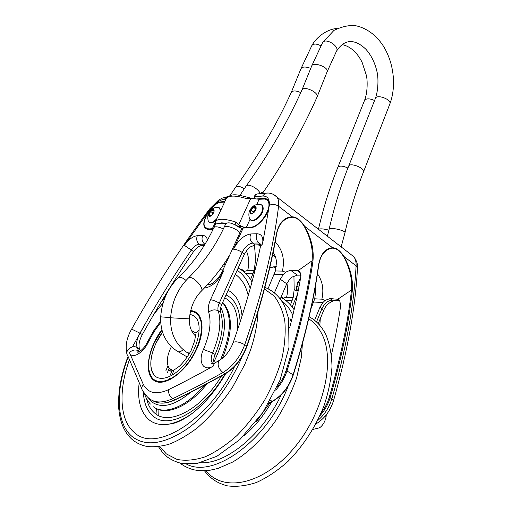 <?xml version="1.0" encoding="UTF-8"?>
<svg xmlns="http://www.w3.org/2000/svg" width="512" height="512" viewBox="0 0 512 512"><rect width="100%" height="100%" fill="white"/><g stroke="black" fill="none" stroke-linecap="round" stroke-linejoin="round"><path stroke-width="0.77" d="M195.654 332.813L191.482 330.502M171.379 346.669C166.931 355.654 166.118 362.72 168.96 367.859L170.502 369.478L172.851 370.515M196.013 317.805L196.16 317.984C202.432 325.664 198.426 345.837 187.027 361.178C175.712 376.627 160.314 382.752 154.093 375.002C147.277 367.334 151.571 346.989 162.534 332.122L156.205 342.765C149.818 356.928 149.107 367.674 154.08 375.008C160.307 382.758 175.706 376.634 187.027 361.184C198.426 345.837 202.438 325.651 196.16 317.971L193.382 315.533L189.901 314.323L193.286 315.488L196.013 317.805M161.946 330.125L154.509 342.477C147.488 358.003 146.714 369.798 152.179 377.85C158.982 386.31 175.846 379.629 188.25 362.694C200.749 345.869 205.12 323.782 198.266 315.379C196.301 312.902 193.709 311.526 190.502 311.264M198.266 315.379L195.731 313.011M155.424 380.448L159.149 381.773M241.376 229.498L243.699 227.744M140.352 351.002L139.52 348.89C138.33 345.12 139.27 340.339 142.336 334.541C158.323 305.754 175.398 278.093 193.568 251.565C195.782 248.448 198.106 246.528 200.544 245.805L204.109 245.69M214.221 363.29C213.35 360.928 213.645 357.997 215.117 354.496C222.227 337.491 224.064 323.45 220.634 312.378C220.006 310.285 220.352 307.718 221.67 304.691L244.454 254.054L247.635 249.152L250.144 247.002L255.29 244.928L260.781 244.666M268.704 208.928L262.56 243.962C263.61 237.363 261.728 233.965 256.915 233.76L250.694 233.965C243.955 235.066 238.227 240.141 233.523 249.19L243.149 228.058L250.118 227.77C256.499 227.808 266.445 217.766 268.704 208.928L269.325 204.013C268.947 200.096 266.982 198.227 263.411 198.394L263.379 198.938M250.118 227.77L250.438 227.462C261.395 228.365 273.485 202.592 268.243 201.267L267.04 200.064M263.411 198.394L256.397 198.963C255.078 199.002 254.432 198.259 254.445 196.736L254.637 198.842M269.325 204.013C269.395 198.528 267.13 195.878 262.528 196.058L254.445 196.736L255.533 194.714L254.752 195.686M255.533 194.714L257.478 193.907L260.813 193.613M276.41 234.349L276.435 233.792C270.586 267.642 260.704 305.011 246.797 345.907C242.067 358.477 234.803 367.75 225.005 373.741C207.578 383.45 190.886 392.115 174.938 399.731C165.882 403.898 158.432 404.186 152.589 400.595M246.829 346.253L247.014 346.17C260.909 305.306 270.778 267.955 276.621 234.112C277.44 229.766 278.861 226.278 280.877 223.635L280.877 223.635C283.93 219.642 287.75 217.51 292.333 217.248L292.32 216.806C284.173 217.203 278.88 222.867 276.435 233.792M292.333 217.248C296.614 217.472 300.608 220.538 304.307 226.451L304.595 226.24C300.736 220.237 296.646 217.094 292.32 216.806L278.566 206.227C279.021 202.387 278.509 199.354 277.024 197.126L273.299 194.33M304.307 226.451C310.662 238.112 313.248 249.555 312.058 260.787L312.973 260.909C314.067 249.485 311.277 237.926 304.595 226.24L332.538 247.725C325.178 248.474 320.512 254.246 318.547 265.043C313.984 298.387 305.504 334.957 293.094 374.752C288.826 386.963 281.837 395.84 272.128 401.395L268.774 403.13M289.76 327.456C294.323 309.837 298.003 292.979 300.806 276.89L300.026 271.93L298.131 270.63L290.47 270.195L285.542 272.237L282.413 271.104L275.398 270.97L276.474 262.381C276.333 258.79 275.219 255.443 273.126 252.352M285.542 272.237L283.341 274.483L280.282 279.251L274.438 292.806M268.051 288.717L275.398 270.97M254.208 245.094C255.034 249.421 255.379 255.136 255.251 262.227L254.182 270.573L250.566 279.539M280.275 298.931L286.746 283.795L289.779 279.053L292.237 277.011L297.382 275.155L300.96 275.136M322.918 254.01L322.944 253.984C325.536 250.496 328.736 248.557 332.55 248.147L332.538 247.725C336.454 247.814 340.25 250.733 343.917 256.474L356.09 265.83C354.086 305.12 346.003 349.472 331.84 398.893C329.107 407.706 324.352 414.963 317.568 420.666M332.55 248.147C336.435 248.186 340.134 251.027 343.654 256.685L343.917 256.474C350.298 267.686 353.114 278.912 352.371 290.15L351.488 290.029C347.885 322.88 340.448 358.714 329.178 397.536L330.099 397.805C341.363 358.925 348.794 323.04 352.371 290.15M343.654 256.685C349.722 267.878 352.333 278.989 351.488 290.029L337.747 299.27L330.003 298.579L325.062 300.416L321.869 299.194L314.746 298.81L315.744 290.502L315.264 286.918M331.475 354.611C335.386 337.568 338.458 321.216 340.685 305.555L339.718 300.621L337.747 299.27M325.062 300.416L322.899 302.554L319.981 307.162L314.579 320.326M310.938 308.813L314.746 298.81M293.933 276.064L294.176 289.574L293.178 297.651L290.451 304.89M221.427 202.298L221.459 201.786C218.195 202.182 214.746 204.333 211.117 208.23L207.552 212.954C202.253 222.816 202.56 228.326 208.461 229.485L213.094 229.293M206.259 228.39L207.526 229.069M254.182 270.573L247.686 270.445L244.358 271.398L243.782 270.451L241.434 269.338L240.429 269.357M293.178 297.651L286.566 297.299L283.2 298.112L281.421 296.256M269.722 267.821L276.262 266.438M244.73 272.589L244.358 271.398M294.176 289.574L296.288 291.066L297.338 282.579L300.41 279.136M283.514 298.906L283.2 298.112M257.248 420.314L259.706 419.61M213.414 228.627L208.71 228.941L205.165 227.392C200.275 221.773 212.691 202.426 221.21 202.31L224.627 202.042M268.243 201.267L267.789 200.922C273.069 207.219 259.661 227.501 250.381 227.194L243.853 227.181L238.374 226.317L235.104 224.954C231.546 222.989 228.736 222.406 226.682 223.194L225.715 223.834L218.118 223.616L215.584 223.987M267.789 200.922L266.502 199.667L264.787 199.014L259.136 199.277L256.723 204.589M251.853 198.406L246.566 198.618L247.622 197.274L251.853 198.406L259.136 199.277M214.042 211.296L213.146 209.99L210.662 211.443L209.056 214.515L209.926 216.154L210.573 216.038M210.925 215.853L209.056 214.515M210.662 211.443L212.755 212.947L211.84 215.155M213.638 212.646L212.755 212.947M256.006 208.666L255.834 207.603L253.664 207.43L251.11 210.17L250.701 213.082L252.461 213.44M255.923 209.069L253.664 207.43M255.808 209.043L253.254 211.77L251.11 210.17M253.254 211.77L253.299 212.922M214.79 225.696L214.97 224.102M215.418 221.722L215.494 221.562C217.811 218.374 224.582 218.534 235.802 222.048L238.63 224.915L243.853 227.181M242.003 228.518L236.595 225.824M260.397 193.651L261.056 193.376L261.574 192.166L263.322 193.395M260.518 193.421L261.574 192.166M312.749 304.429L311.923 304.179M325.824 416.704L325.965 415.219M183.232 349.741C180.454 352.051 178.304 352.442 176.794 350.912C165.587 343.245 160.218 331.891 160.678 316.858M161.843 329.715C148.019 348.058 143.616 373.581 154.061 380.461C164.224 387.866 186.643 371.738 196.742 348.941C206.01 328.954 202.522 310.925 190.643 310.662M204.365 288.026C211.718 287.104 218.15 281.376 223.674 270.829L210.502 299.75C208.333 304.666 207.731 308.832 208.698 312.256C211.558 322.061 209.811 334.458 203.456 349.434C197.651 361.69 203.29 372.083 213.203 366.144C197.696 374.842 182.79 382.694 168.486 389.69C156.435 395.059 148.038 393.293 143.296 384.397L129.478 352.621C131.654 359.693 143.322 353.216 148.499 341.805L154.054 331.725L160.685 322.419M223.674 270.829L222.336 271.264C219.232 278.195 211.987 285.632 207.706 284.557L209.664 284.614M208.698 312.256C211.795 309.69 214.963 309.216 218.208 310.829C217.581 308.73 217.933 306.163 219.258 303.13C216.077 301.216 213.158 300.09 210.502 299.75M221.67 304.691L219.258 303.13L242.138 252.429C245.03 246.835 248.563 243.718 252.73 243.091L258.957 242.97C256.294 240.576 255.616 237.504 256.915 233.76M233.523 249.19C236.198 249.363 239.066 250.445 242.138 252.429L244.454 254.054M241.472 229.293L243.469 227.75L250.662 227.45M225.325 373.798C207.942 383.482 191.29 392.122 175.373 399.718L172.864 398.611C188.813 390.963 205.504 382.266 222.938 372.525C232.736 366.515 240.013 357.222 244.762 344.64C262.432 292.55 273.702 246.419 278.566 206.227C275.584 204.301 272.499 203.974 269.299 205.248M225.427 373.741L222.938 372.525C218.266 368.486 217.011 364.48 219.162 360.506C225.35 356.717 230.022 350.733 233.197 342.56C235.283 341.12 239.142 341.818 244.762 344.64L247.014 346.17C242.342 358.611 235.142 367.802 225.427 373.741M298.131 270.63L312.058 260.787C307.315 294.157 298.637 330.784 286.035 370.669L286.982 370.944C299.584 331.002 308.25 294.323 312.973 260.909M274.323 274.272L283.341 274.483M245.811 273.606L253.12 273.779M286.035 370.669C284.122 376.538 281.171 381.946 277.178 386.899M275.68 390.125C280.858 384.525 284.627 378.131 286.982 370.944L293.28 374.976C289.056 387.072 282.125 395.878 272.486 401.402L270.362 400.358M293.082 375.053L293.28 374.976C305.677 335.206 314.15 298.656 318.707 265.312C319.443 260.531 320.858 256.749 322.944 253.978M322.899 302.554L313.747 302.022M292.186 300.774L285.613 300.39M329.178 397.536C327.539 403.014 324.902 408.07 321.261 412.691M319.91 415.75C324.672 410.502 328.07 404.525 330.099 397.805L331.84 398.893L333.478 400.832C347.514 351.706 355.507 307.462 357.459 268.09L356.09 265.83C356.269 262.067 355.507 259.034 353.805 256.717L277.024 197.126C273.594 193.798 269.722 192.493 265.402 193.216L267.59 193.056M211.117 208.23C215.661 202.842 220.077 199.853 224.371 199.264L227.194 196.57L228.461 196.339M209.619 208.973L210.093 209.446M208.998 229.184L208.461 229.485M224.877 201.51L221.459 201.786M139.059 351.789L137.114 347.526C135.936 343.757 136.883 338.976 139.962 333.165L131.648 329.114C126.739 337.638 125.146 345.773 126.874 353.504M142.336 334.541L139.962 333.165C156 304.333 173.12 276.627 191.328 250.054C193.984 246.374 196.646 244.403 199.309 244.134L204.979 244.269M207.373 240.198C206.97 237.069 205.395 235.507 202.662 235.52L197.338 235.693C193.03 236.186 188.717 239.411 184.41 245.376L193.568 251.565M184.41 245.376L207.552 212.954M224.371 199.264L225.99 199.13M321.869 299.194C324.019 289.536 322.547 281.069 317.459 273.786M275.2 241.894C282.573 249.664 284.979 259.398 282.413 271.104M297.51 294.208L292.147 306.931M258.259 244.774L260.474 246.368M272.557 255.066L275.558 257.229M300.422 275.136L300.954 275.52M246.355 250.758C249.005 257.088 249.453 263.648 247.686 270.445M300.621 273.062L297.03 270.47M297.382 275.155L290.47 270.195M280.282 279.251L286.746 283.795M201.555 245.67L199.309 244.134C196.736 241.946 196.083 239.13 197.338 235.693M286.566 297.299C287.757 292.678 287.872 288.045 286.918 283.405M276.058 267.885L273.325 266.816M349.971 253.741L353.805 256.717C356.736 260.851 357.952 264.646 357.459 268.09L357.434 268.474M339.802 300.73L338.643 300.525L336.634 299.072M340.077 301.165L338.643 300.525L332.224 300.179L330.003 298.579M244.326 271.328L241.434 269.338M339.642 301.043L332.224 300.179C327.962 300.486 324.55 303.283 321.99 308.576L316.506 321.971M319.981 307.162L321.99 308.576L323.571 310.662L318.259 323.674M255.251 262.227L256.698 263.245M297.011 289.35L296.288 291.066M262.528 196.058L265.402 193.216L257.478 193.907M283.072 297.869L280.947 297.395M282.867 297.536L281.229 296.71M203.456 349.434L212.589 352.986C219.731 335.949 221.6 321.894 218.208 310.829L220.634 312.378M213.203 366.144L214.406 363.2L215.437 362.618M213.222 363.706L212.32 362.899C210.733 360.582 210.822 357.28 212.589 352.986L215.117 354.496M262.56 243.962L260.538 246.08C254.413 275.661 245.299 307.821 233.197 342.56M250.694 233.965C249.402 237.677 250.08 240.717 252.73 243.091L255.29 244.928M260.832 244.32L258.957 242.97M148.499 341.805L147.494 341.914C145.082 347.872 138.125 353.498 137.222 351.955L139.142 351.75M129.478 352.621C132.211 349.965 135.174 349.325 138.362 350.707L139.68 351.45M202.662 235.52C201.395 238.982 202.054 241.818 204.634 244.032M220.109 359.949L214.406 363.2C212.435 364.07 211.373 364.134 211.213 363.398L212.32 362.899L213.517 363.603M168.486 389.69C168.294 393.549 169.754 396.525 172.864 398.611C161.536 403.706 152.915 402.989 147.002 396.454L143.021 391.302C141.357 389.248 141.446 386.944 143.296 384.397M139.52 348.89L137.114 347.526C132.218 344.39 124.141 351.04 127.597 355.354L141.875 388.947M270.029 402.669L255.93 422.016M247.347 432.736L244.269 435.309M289.779 317.933L291.238 321.664M281.178 394.906C262.854 434.317 225.914 464.448 200.48 462.701M281.549 300.73C286.221 304.154 289.958 308.934 292.762 315.066L292.826 315.2M288.205 385.99C268.013 439.686 213.786 479.174 186.458 464.07M308.698 318.797C314.278 322.374 318.739 327.597 322.093 334.458C335.642 361.12 323.494 414.093 292.8 449.472C262.259 485.075 223.008 492.474 206.048 470.733M190.982 392.051C175.181 405.286 162.349 408.73 152.474 402.381L147.866 397.382M220.717 307.366C227.437 320.461 225.152 338.701 213.869 362.086M213.171 363.398L212.96 363.789M222.528 302.784L223.91 304.39C232.198 316.582 231.066 335.014 220.518 359.686M204.493 385.088C186.771 406.797 164.48 415.526 153.261 406.707M222.624 302.573L224.864 305.005C232.922 316.704 232.115 334.458 222.445 358.259M207.104 383.712C190.029 405.606 167.846 415.642 155.898 408.288M221.504 375.917C202.176 408.525 169.92 425.85 155.456 413.696C151.066 410.349 148.109 405.37 146.592 398.752M224.723 297.901C234.086 302.637 238.362 313.274 237.568 329.798M224.915 374.029C204.883 410.01 169.28 430.003 153.728 416.614C147.251 411.469 143.808 403.245 143.392 391.93M226.048 294.963C234.714 298.982 239.405 307.994 240.134 322.003M193.184 412.678C184.73 418.918 176.717 422.72 169.146 424.096C161.242 425.414 154.694 424.102 149.498 420.147C140.659 412.672 137.197 400.32 139.123 383.104M228.128 290.342C236.179 294.515 240.819 303.053 242.061 315.962M234.598 366.483C209.094 420.314 155.443 453.178 134.528 432.646C119.373 420.403 118.4 390.362 129.338 359.974M153.907 314.214L163.213 302.778M219.814 269.741L222.95 269.92M235.322 274.355C241.638 278.669 245.939 285.722 248.224 295.514M242.067 356.691C230.08 385.638 208.589 413.779 186.739 429.222C163.661 444.397 145.478 446.854 132.192 436.589C115.814 423.136 115.526 389.843 128.211 357.005M132.39 346.97L147.206 320.333M161.056 302.163L164.909 297.888M222.477 266.054L224.646 266.195M237.126 270.336C243.078 274.08 247.443 280.109 250.221 288.422M264.442 289.037L273.984 295.872C279.206 302.406 282.822 310.848 284.826 321.19C285.779 332.474 284.813 344.902 281.933 358.47C277.933 372.384 272.211 386.208 264.762 399.942C256.474 413.235 247.181 425.126 236.89 435.622C226.304 444.979 215.725 452.051 205.152 456.838C194.886 460.173 185.536 461.043 177.107 459.437L166.362 453.92L159.686 446.509M156.038 414.106L156.371 408.506M165.926 370.618L167.955 365.83M158.758 415.654L158.912 409.414M167.347 372.781L169.203 368.198M169.037 379.616L169.331 378.541M170.515 374.611L172.128 369.971M175.469 422.765L175.187 422.438M172.486 374.054L173.6 370.803M196.064 333.062L198.355 330.573M200.941 327.955L201.626 327.296M250.381 227.194L250.72 227.45M215.053 222.906L212.301 228.794M220.768 210.285L220.506 209.459M210.97 222.707C212.461 222.835 214.176 222.01 216.109 220.25M209.382 222.374L209.773 222.566C211.68 223.078 213.952 221.958 216.595 219.2M220.64 210.566L219.686 208.077M208.429 221.421C210.067 223.514 212.736 222.733 216.429 219.066L216.934 218.483M220.442 210.982L219.392 207.827L217.837 207.45M212.32 214.778C214.675 211.379 214.733 209.619 212.512 209.498C209.67 211.168 208.378 213.299 208.627 215.885C209.389 216.838 210.624 216.474 212.32 214.778M208.87 215.731L209.786 216.23C211.949 215.584 213.37 213.901 214.054 211.181C214.419 206.81 207.386 213.005 208.87 215.731M249.958 219.475L246.381 227.366M252.64 220.582C254.618 220.691 256.781 219.552 259.13 217.152C261.997 213.882 263.341 210.778 263.162 207.827L262.899 206.822M250.778 220.16L251.238 220.397C253.376 221.011 255.885 219.872 258.758 216.979C261.754 213.568 263.162 210.317 262.976 207.238L261.971 205.171M252.691 220.582C254.694 220.672 256.87 219.507 259.232 217.094C261.382 214.035 262.963 213.293 263.162 207.827L261.619 204.87C257.402 203.93 254.266 204.717 252.211 207.232C249.043 210.214 248.134 213.971 249.466 218.509C251.098 221.536 254.131 220.986 258.573 216.851C262.278 212.454 263.533 208.723 262.342 205.664L261.619 204.87L259.731 204.39M255.962 207.053C251.808 203.315 246.381 219.142 254.202 212.218C255.91 210.189 256.499 208.474 255.962 207.053M252.269 213.446L251.462 213.696C251.706 213.952 252.608 213.434 254.17 212.134L256.019 208.582C256.262 202.419 246.643 213.235 251.462 213.696L254.189 212.128C255.622 210.08 256.237 208.896 256.019 208.582M226.086 198.918L215.494 221.562L215.149 224.922M235.802 222.048L235.104 224.954M226.682 223.194L221.587 222.842L218.118 223.616M225.856 223.642L219.962 223.923M247.853 197.344L247.622 197.274C238.144 194.925 231.213 192.544 226.189 198.707C228.621 195.258 235.411 195.232 246.566 198.618M239.347 227.501L242.086 228.429M239.334 227.373L238.778 227.149M250.797 198.33L238.63 224.915M208.71 228.941L209.05 229.184M245.914 186.33L246.138 186.022C248.243 183.091 258.586 188.659 260.294 193.664M244.23 188.717C240.262 186.272 237.434 185.715 235.744 187.04L235.526 187.334M239.923 195.354L246.138 186.022C268.416 155.098 287.014 123.11 301.933 90.061C303.763 85.306 319.597 92.723 317.011 97.126L327.142 71.725L336.442 51.309C345.152 37.498 356.045 39.782 366.01 49.376C371.418 55.501 375.123 63.149 377.126 72.32C378.368 77.427 378.534 89.715 375.398 98.4L348.672 166.131C340.755 185.843 334.24 206.867 329.146 229.21L327.373 236.198M300.774 92.602C296.006 90.496 292.845 90.419 291.283 92.358L300.979 68.672L311.878 45.498C318.214 34.304 330.317 28.538 337.146 28.538M195.475 335.898C191.174 331.917 189.146 326.234 189.382 318.854L170.605 317.786C170.131 333.043 175.539 344.563 186.829 352.358L189.645 353.286M188.077 278.304L188.525 277.869C192.429 274.797 205.53 288.998 201.03 291.398C194.323 298.31 190.445 307.456 189.382 318.854L189.382 318.829M170.605 317.786C171.866 301.792 177.843 288.486 188.525 277.869C203.437 263.206 215.341 246.272 224.224 227.066C225.043 224.474 237.178 228.826 239.91 232.71M301.933 90.061L311.667 66.074C312.902 61.331 329.165 67.27 327.142 71.725M322.458 42.835L322.605 42.592C325.574 37.35 340.083 46.502 336.442 51.309M311.667 66.074L322.605 42.592L333.965 30.387C342.701 26.234 350.336 24.755 356.858 25.965C366.906 28.55 375.341 34.643 382.163 44.25C393.574 60.986 396.832 85.427 389.869 103.904C392.006 99.59 376.806 93.818 375.398 98.4M389.869 103.904L363.45 172.013C365.459 168.275 349.933 162.099 348.672 166.131M363.45 172.013C355.987 190.918 349.83 211.142 344.986 232.698C345.754 230.458 329.088 226.79 329.146 229.21M315.13 287.667L315.462 287.795M299.155 285.926L296.627 286.547C296.461 288.218 296.954 289.805 298.099 291.309M312.282 305.555L311.597 305.728M170.618 317.632L160.678 316.838C161.939 301.075 167.872 287.974 178.477 277.53C193.293 263.091 205.114 246.413 213.952 227.488C215.213 226.24 218.355 226.707 223.366 228.89M186.016 280.422C182.701 277.702 180.186 276.736 178.477 277.53M310.81 68.41C305.69 66.496 302.413 66.586 300.979 68.672M320.787 45.773C316.653 43.622 313.683 43.526 311.878 45.498M342.118 44.563C350.432 46.438 357.088 52.339 362.086 62.266L366.394 75.437C367.546 80.314 367.725 92.493 364.531 100.422C366.202 98.298 369.549 98.323 374.579 100.512M364.531 100.422L337.862 167.309C339.45 165.51 342.803 165.747 347.923 168.006M318.515 229.325C320.166 228.48 323.635 228.762 328.922 230.182M169.382 368.422L172.986 370.458M178.31 351.795L187.322 357.043M170.502 369.478L169.197 370.291L169.856 371.046L171.347 370.976C173.754 370.24 176.557 368.55 179.763 365.901C183.91 361.83 187.718 356.646 191.181 350.355L194.656 340.909L195.674 334.4M198.758 315.686L201.606 323.072C201.805 325.549 202.112 324.723 201.683 331.443C200.966 336.979 199.277 342.816 196.614 348.96C190.086 362.394 179.981 373.914 170.125 379.418L163.725 381.645C160.16 382.227 157.197 381.728 154.848 380.134M241.427 229.382L222.336 271.264M254.253 197.011L255.174 194.982M175.245 399.782C169.261 402.586 163.853 403.629 159.021 402.912M272.39 401.453L268.614 403.398M268.23 288.294L267.968 288.672M228.237 196.474L222.054 198.189L218.381 200.339L209.613 208.986C181.318 246.739 155.334 286.784 131.648 329.114M213.229 229.011L208.768 229.197L206.086 228.282M294.874 306.432L293.734 309.139M333.574 300.794C328.755 302.605 325.421 305.894 323.571 310.662M315.872 423.981C324.301 418.893 330.17 411.174 333.478 400.832M281.824 297.875L283.117 297.946M260.87 244.16L260.589 245.83M160.621 321.114L153.485 331.078L147.494 341.914M247.45 432.646L244.371 435.206M271.744 401.786C263.475 416.083 254.195 427.379 243.891 435.686M294.118 309.722C290.541 304.25 286.144 300.141 280.934 297.389M180.186 463.162C183.456 465.901 187.891 468.096 193.485 469.741C198.47 470.733 203.744 470.95 209.312 470.387L217.939 468.454L232.723 462.042C248.454 452.634 263.693 437.926 276.749 419.162C284.973 405.92 291.565 392.237 296.538 378.125L301.312 357.594L302.438 343.706M204.467 470.816C211.181 479.085 216.794 482.874 227.008 485.798C236.218 487.059 246.08 485.926 256.608 482.413C267.302 477.53 277.798 470.483 288.109 461.28C303.398 445.677 315.29 427.386 323.789 406.406C328.403 392.691 331.142 379.456 331.994 366.688C331.744 354.509 329.664 343.757 325.76 334.432C321.651 326.368 316.122 320.48 309.165 316.774M150.374 404.058C147.443 400.717 145.504 397.248 144.544 393.651M222.496 302.861L224.864 305.005L222.726 302.336M193.35 412.544C185.062 418.643 176.998 422.49 169.146 424.096C175.091 423.686 182.4 420.422 191.059 414.285C204.032 404.538 215.59 390.97 225.734 373.568M128.019 356.499C120.896 374.995 117.811 392.403 118.771 408.723C120.096 423.13 124.896 433.664 133.178 440.333C137.043 443.245 141.414 445.235 146.278 446.317C152.064 447.264 159.283 446.688 167.955 444.589C176.115 441.798 185.786 436.346 196.96 428.218C209.805 416.934 221.587 403.405 232.314 387.635L244.768 364.493L250.445 350.253C255.168 336.218 257.734 321.683 257.99 311.949M251.981 281.952C248.454 275.552 243.84 270.925 238.144 268.077M225.306 264.755L223.424 264.698M165.28 296.966L162.067 300.486M158.445 446.675L162.515 452.416L167.45 457.12C171.789 460.128 176.602 462.259 181.888 463.52L197.408 463.354L216.947 456.256L239.834 439.61L262.893 412.448L280.083 380.083L288.973 347.36L288.614 318.739L284.934 306.906C280.621 297.555 273.933 291.04 264.883 287.373M170.662 371.072L171.258 369.485M216.064 220.339C213.517 222.214 212.192 222.982 212.096 222.643M220.762 210.304L219.392 207.827C214.522 207.027 215.264 207.475 212.205 208.928C208.282 211.482 206.963 215.514 208.25 221.011M209.773 222.566L209.05 222.17M210.157 216.122L209.786 216.23C211.987 215.475 213.408 213.792 214.054 211.181M251.238 220.397L250.387 219.91M229.92 195.654L235.744 187.04C257.907 156.544 276.422 124.979 291.283 92.358M263.558 193.376L262.234 192.339M262.867 192.762C284.371 161.856 302.426 129.978 317.011 97.126M189.331 353.824L188.422 353.293M201.478 290.963C212.467 280 221.946 267.891 229.92 254.637M224.224 227.066L225.734 223.802M344.986 232.698L341.152 246.893M319.853 325.427L320.256 318.784M312.845 429.44L319.2 427.91C320.083 427.667 324.678 424.237 326.099 416.678L326.259 414.842M215.616 223.923L213.952 227.488M337.862 167.309C329.997 186.682 323.526 207.341 318.451 229.274M296.627 286.541L299.539 279.654"/></g></svg>
